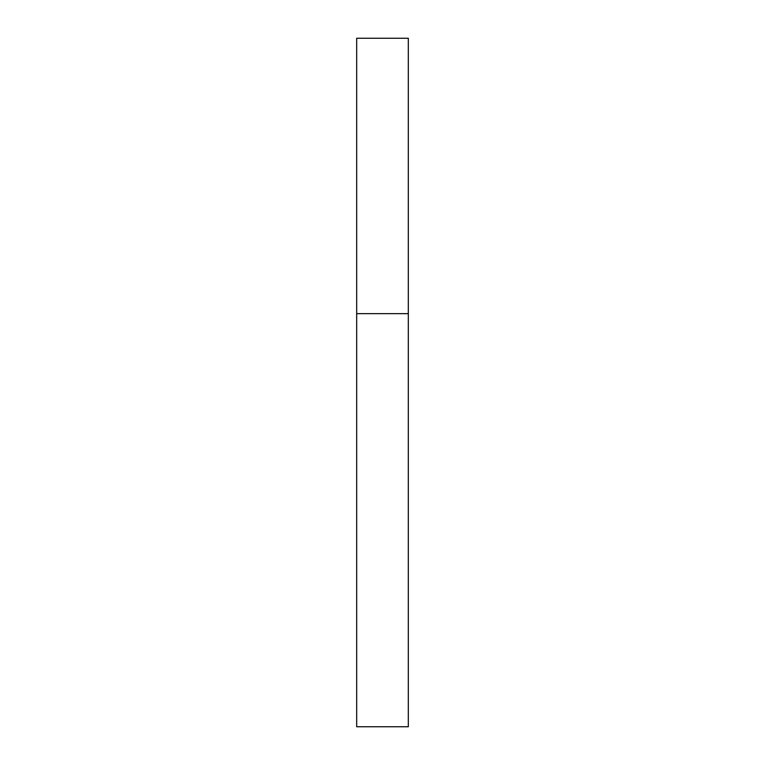 <?xml version="1.0" encoding="UTF-8"?>
<svg xmlns="http://www.w3.org/2000/svg" width="765" height="765" viewBox="0 0 765 765"><rect width="100%" height="100%" fill="white"/><g stroke="black" fill="none" stroke-linecap="round" stroke-linejoin="round"><path stroke-width="1.15" d="M356.681 313.65L408.319 313.65L408.319 38.25L356.681 38.25L356.681 726.75L408.319 726.75L408.319 313.65L356.681 313.65"/></g></svg>

